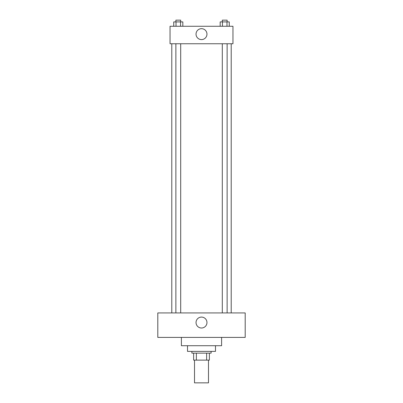 <?xml version="1.0" encoding="UTF-8"?>
<svg xmlns="http://www.w3.org/2000/svg" width="403" height="403" viewBox="0 0 403 403"><rect width="100%" height="100%" fill="white"/><g stroke="black" fill="none" stroke-linecap="round" stroke-linejoin="round"><path stroke-width="0.6" d="M194.508 360.126L194.508 382.85L208.492 382.85L208.492 360.126M206.628 353.134L206.628 360.126L193.636 360.126L193.636 353.134M206.628 360.126L209.364 360.126L209.364 353.134L209.364 360.126M211.112 351.386L211.112 353.134L191.888 353.134L191.888 351.386M196.372 353.134L196.372 360.126M215.484 345.709L215.484 351.386L187.516 351.386L187.516 345.709M221.6 337.402L221.6 345.709L181.4 345.709L181.4 337.402M245.2 337.402L157.8 337.402L157.8 312.93L245.2 312.93L245.2 337.402M201.5 317.085A5.461 5.461 0 0 1 206.23 325.276A5.461 5.461 0 0 1 196.77 325.276A5.461 5.461 0 0 1 201.5 317.085M231.216 43.746L231.216 312.93M222.3 312.93L222.3 43.746M180.7 43.746L180.7 312.93M232.964 43.746L170.036 43.746L170.036 26.266L232.964 26.266L232.964 43.746M206.961 34.134A5.461 5.461 0 0 1 198.77 38.864A5.461 5.461 0 0 1 198.77 29.404A5.461 5.461 0 0 1 206.961 34.134M229.257 26.266L229.257 21.898L220.169 21.898L220.169 26.266M226.985 21.898L226.985 26.266M222.441 21.898L222.441 26.266M222.3 21.898L222.3 20.15L227.126 20.15L227.126 21.898M182.831 26.266L182.831 21.898L173.743 21.898L173.743 26.266M180.559 21.898L180.559 26.266M176.015 21.898L176.015 26.266M175.874 21.898L175.874 20.15L180.7 20.15L180.7 21.898M171.784 43.746L171.784 312.93M227.126 312.93L227.126 43.746M175.874 43.746L175.874 312.93"/></g></svg>
